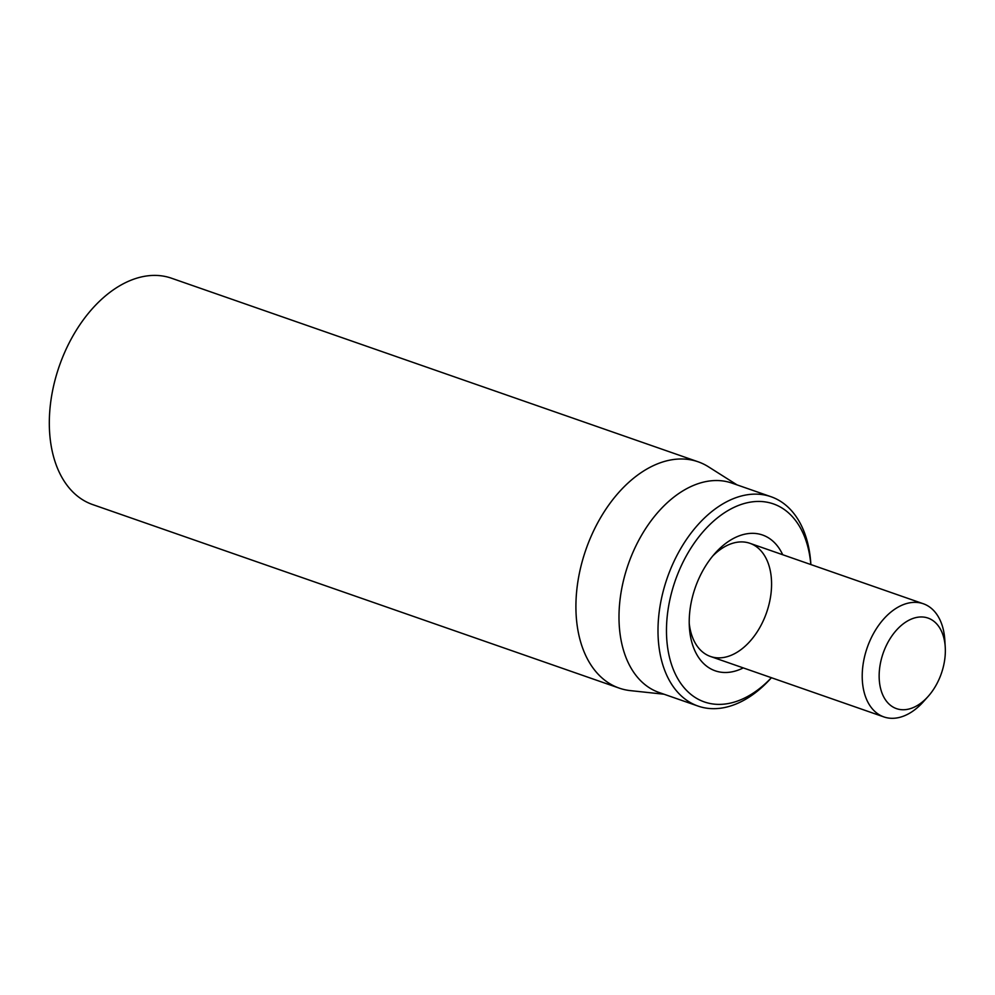 <?xml version="1.0" encoding="UTF-8"?>
<svg xmlns="http://www.w3.org/2000/svg" width="995" height="995" viewBox="0 0 995 995"><rect width="100%" height="100%" fill="white"/><g stroke="black" fill="none" stroke-linecap="round" stroke-linejoin="round"><path stroke-width="1.49" d="M698.104 461.792L171.501 278.214A119.848 77.038 109.2 0 0 59.314 366.023A119.848 77.038 109.2 0 0 92.597 504.552L619.213 688.117A119.848 77.038 -70.8 0 1 576.864 589.326A119.848 77.038 -70.8 0 1 642.832 471.506A119.848 77.038 -70.8 0 1 698.104 461.792A119.848 77.038 -70.8 0 1 708.428 466.779L737.021 484.876M712.706 556.043A59.924 38.519 -70.8 0 1 722.295 548.17A59.924 38.519 -70.8 0 1 749.932 543.307A59.924 38.519 -70.8 0 1 771.1 592.709A59.924 38.519 -70.8 0 1 738.116 651.613A59.924 38.519 -70.8 0 1 710.48 656.476A59.924 38.519 -70.8 0 1 689.236 623.355M782.717 554.737A71.901 46.218 109.2 0 0 729.372 540.845A71.901 46.218 109.2 0 0 715.131 553.22A71.901 46.218 109.2 0 0 689.373 627.086A71.901 46.218 109.2 0 0 743.277 667.906M771.386 677.707A104.861 67.399 -70.8 0 1 752.73 693.428A104.861 67.399 -70.8 0 1 667.458 646.315A104.861 67.399 -70.8 0 1 728.887 510.049A104.861 67.399 -70.8 0 1 810.825 564.538M810.875 564.551L810.85 564.14A110.855 71.254 109.2 0 0 771.025 496.729A110.855 71.254 109.2 0 0 719.895 505.709A110.855 71.254 109.2 0 0 658.877 614.699A110.855 71.254 109.2 0 0 698.055 706.077A110.855 71.254 109.2 0 0 749.185 697.097A110.855 71.254 109.2 0 0 771.15 678.03L771.423 677.719M771.025 496.729L732.021 483.135A110.855 71.254 109.2 0 0 680.891 492.115A110.855 71.254 109.2 0 0 619.873 601.104A110.855 71.254 109.2 0 0 659.038 692.483L698.055 706.077M664.051 694.224L630.407 690.629A119.848 77.038 -70.8 0 1 619.213 688.117M945.25 647.235L944.827 640.195A59.924 38.519 109.2 0 0 923.31 603.754A59.924 38.519 109.2 0 0 895.662 608.604A59.924 38.519 109.2 0 0 862.69 667.521A59.924 38.519 109.2 0 0 883.858 716.91A59.924 38.519 109.2 0 0 911.495 712.059A59.924 38.519 109.2 0 0 923.372 701.749L928.086 696.488A47.934 30.808 -70.8 0 1 918.584 704.734A47.934 30.808 -70.8 0 1 879.543 682.732A47.934 30.808 -70.8 0 1 908.41 620.494A47.934 30.808 -70.8 0 1 945.25 647.235A47.934 30.808 -70.8 0 1 928.086 696.488M923.31 603.754L749.932 543.307M883.858 716.91L710.48 656.476"/></g></svg>
